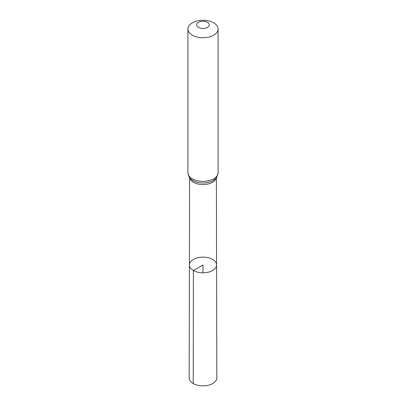 <?xml version="1.0" encoding="UTF-8"?>
<svg xmlns="http://www.w3.org/2000/svg" width="406" height="406" viewBox="0 0 406 406"><rect width="100%" height="100%" fill="white"/><g stroke="black" fill="none" stroke-linecap="round" stroke-linejoin="round"><path stroke-width="0.61" d="M193.398 270.518A13.581 7.841 0 0 0 208.207 272.218A13.581 7.841 0 0 0 216.581 264.966A13.581 7.841 0 0 0 203 257.135A13.581 7.841 0 0 0 189.419 264.966A13.581 7.841 0 0 0 193.398 270.518A13.581 7.841 0 0 0 208.207 272.218A13.581 7.841 0 0 0 216.581 264.966L216.829 377.859A13.829 7.983 0 0 1 208.298 385.243A13.829 7.983 0 0 1 193.22 383.513A13.829 7.983 0 0 1 189.171 377.859L189.419 264.966A13.581 7.841 0 0 0 193.398 270.518M198.554 27.425A6.288 3.629 180 0 1 201.371 21.356A6.288 3.629 180 0 1 209.07 25.801A6.288 3.629 180 0 1 198.554 27.425M192.332 35.17A15.088 8.709 180 0 1 187.912 29.009A15.088 8.709 180 0 1 203 20.3A15.088 8.709 180 0 1 218.088 29.009A15.088 8.709 180 0 1 208.775 37.058A15.088 8.709 180 0 1 192.332 35.17M203 272.817L203 264.976L193.398 270.518L193.22 383.513M216.286 177.787A13.388 7.729 180 0 1 207.37 184.167A13.388 7.729 180 0 1 193.535 182.324A13.388 7.729 180 0 1 189.714 177.787M192.332 178.833A15.088 8.709 180 0 1 187.912 172.677C188.688 176.468 189.683 178.615 190.911 179.107A14.235 8.221 180 0 0 192.931 180.574A14.235 8.221 180 0 0 215.089 179.107C216.317 178.615 217.311 176.468 218.088 172.677A15.088 8.709 180 0 1 208.775 180.721A15.088 8.709 180 0 1 192.332 178.833M189.612 177.655L189.419 264.966M216.388 177.655L216.581 264.966M187.912 29.009L187.912 172.677M218.088 29.009L218.088 172.677"/></g></svg>
